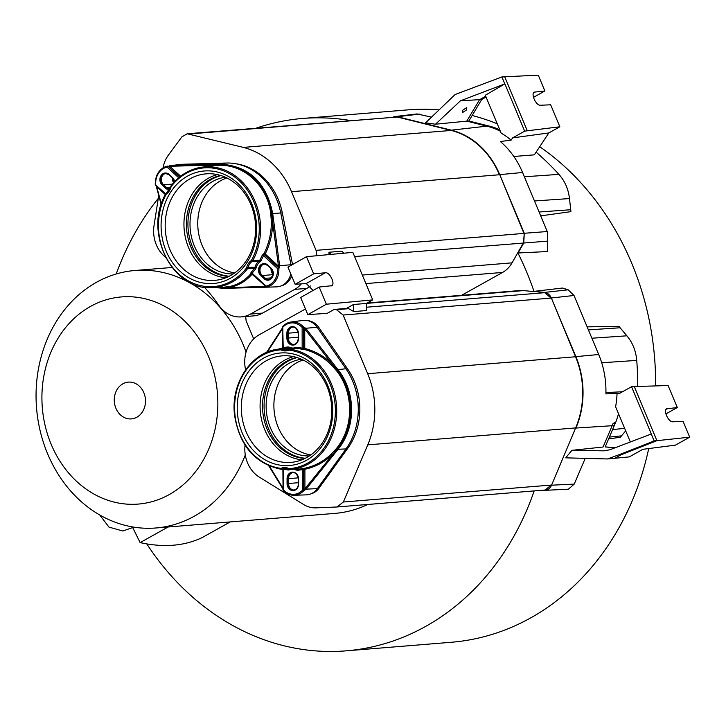 <?xml version="1.0" encoding="UTF-8"?>
<svg xmlns="http://www.w3.org/2000/svg" width="726" height="726" viewBox="0 0 726 726"><rect width="100%" height="100%" fill="white"/><g stroke="black" fill="none" stroke-linecap="round" stroke-linejoin="round"><path stroke-width="1.09" d="M278.938 268.466L279.682 266.034L278.466 266.124L278.612 267.758L264.318 254.626A0.971 0.808 84.8 0 1 264.064 253.438L265.226 253.955L264.219 254.635L278.612 267.758A0.971 0.808 -95.8 0 1 278.938 268.466L277.514 268.566A16.87 14.266 85.3 0 1 266.124 286.08L265.97 286.734M263.965 253.447A0.971 0.808 -95.2 0 0 264.219 254.635L263.447 255.643L262.204 255.225L264.064 253.438C269.019 243.419 271.442 232.819 271.333 221.639L272.559 221.657C272.695 232.992 270.244 243.764 265.226 253.955L278.466 266.124A16.934 15.164 102 0 0 278.43 265.834L290.981 264.736L280.735 212.936A62.627 52.934 -94.7 0 0 226.421 163.032L181.672 164.294A18.431 15.582 -94.7 0 0 180.329 164.403L169.294 165.846L170.51 165.737L170.156 166.608L180.611 176.209M279.682 266.034L272.713 213.644L271.751 213.707L272.559 221.657L278.43 265.834M262.204 255.225A60.839 51.437 -94.7 0 1 259.772 260.271L252.82 260.58A60.512 51.156 85.3 0 0 252.339 195.693A60.512 51.156 85.3 0 0 202.336 167.107L202.336 167.107C189.94 168.895 179.531 175.084 171.091 185.684L171.236 185.611A60.512 51.156 85.3 0 1 202.336 167.107L218.027 165.292C243.882 163.949 267.458 185.611 270.78 213.762L271.333 221.639M170.664 192.136A56.447 47.716 -94.7 0 0 180.157 271.37A56.447 47.716 -94.7 0 0 247.058 262.331A56.447 47.716 -94.7 0 0 237.556 183.097A56.447 47.716 -94.7 0 0 170.664 192.136M251.305 273.448A0.971 0.826 88.9 0 0 250.815 273.666L251.005 272.459L252.058 273.148L266.124 286.08A0.971 0.517 -101.8 0 0 266.487 286.852A0.971 0.517 -101.8 0 0 266.796 286.988L265.916 287.206L265.271 286.407L223.554 287.823A0.971 0.608 88.4 0 0 224.125 288.376L214.851 287.532M265.934 286.607L251.84 273.657L252.058 273.148A61.81 52.254 -94.7 0 0 255.616 269.019L256.323 267.504A9.737 8.231 85.3 0 1 259.917 261.977L260.97 260.77A61.81 52.254 -94.7 0 0 263.447 255.643L277.514 268.566L278.512 267.767A0.971 0.808 84.2 0 1 278.838 268.475A17.841 15.083 85.3 0 1 275.853 280.526A17.841 15.083 85.3 0 1 266.796 286.988L266.315 286.761M251.84 273.657L252.058 273.148M265.925 286.688A0.971 0.971 0 0 0 266.678 287.006A0.971 0.826 -91.7 0 1 266.133 286.797L251.75 273.666M265.77 287.215L276.588 286.861A18.431 15.582 -94.7 0 0 276.642 286.861A18.431 15.582 -94.7 0 0 288.267 279.918A18.431 15.582 -94.7 0 0 290.808 273.956M291.099 265.353A18.431 15.582 -94.7 0 0 290.981 264.736M214.814 287.541L224.125 288.376L265.671 287.215A0.971 0.608 -91.6 0 1 265.044 286.416M266.242 286.788L252.031 274.246C245.842 281.289 238.427 285.681 229.806 287.405L229.08 286.616L222.982 287.269L223.554 287.823L216.23 287.296M250.915 273.666C244.853 280.599 237.574 284.91 229.08 286.616M270.78 213.762L271.751 213.707C268.411 185.203 244.526 163.259 218.381 164.666L218.735 164.04C248.31 165.365 266.297 181.899 272.713 213.644L280.735 212.936M204.251 166.853L211.084 165.174L218.381 164.666L218.027 165.292M167.543 166.118A0.971 0.817 82.5 0 1 168.205 166.308L211.084 165.174L210.821 166.045M156.743 186.909L156.625 186.264M167.642 166.1L167.488 166.118A0.971 0.817 -97.5 0 0 167.443 166.127A0.971 0.517 78.2 0 0 167.425 166.136A0.971 0.517 78.2 0 0 167.189 166.318A0.971 0.517 78.2 0 0 167.107 167.125L168.096 166.327A0.971 0.817 -97.5 0 0 167.488 166.118A0.971 0.971 0 0 0 167.425 166.136C159.284 168.65 155.228 174.83 155.264 184.658L165.764 193.869L166.681 192.907A11.044 9.329 -94.7 0 0 169.185 190.276M226.421 163.032L218.735 164.04L170.51 165.737M155.4 184.64L155.264 184.658A0.971 0.971 0 0 0 155.582 185.302L165.51 194.341M169.775 189.032A6.316 5.336 85.3 0 1 166.789 187.671L163.504 184.658A6.316 5.336 85.3 0 1 162.442 175.792A6.316 5.336 85.3 0 1 165.955 173.45M173.496 179.222A6.071 5.127 -94.7 0 0 174.304 181.917M277.532 201.637A62.155 52.544 85.3 0 1 280.762 212.999L291.008 264.79A17.968 15.192 85.3 0 1 291.117 265.344M292.542 264.545L282.314 212.872A62.155 52.544 -94.7 0 0 262.703 176.817A62.155 52.544 -94.7 0 0 235.632 163.722M301.326 283.866A28.84 24.385 85.3 0 1 294.702 289.384L250.443 314.086A30.782 26.018 85.3 0 1 241.286 316.89A30.782 26.018 85.3 0 1 218.707 305.165A156.653 132.422 -94.7 0 0 204.324 287.169M165.501 257.24A30.782 26.018 85.3 0 1 154.039 225.505L158.767 195.303M163.069 167.878A28.84 24.385 85.3 0 1 168.414 155.083L181.881 136.86L187.181 133.775L243.319 147.396A79.842 67.491 85.3 0 1 291.534 191.691L316.064 250.352L316.854 255.715M281.28 285.863A17.968 15.192 -94.7 0 0 291.661 276.007M353.453 304.493L353.798 311.581L366.721 310.528L366.385 303.441L353.453 304.493L346.384 308.441L334.223 309.43L327.281 313.305L307.833 314.657L326.355 304.212L372.719 299.902L366.385 303.477M331.682 285.708L319.177 287.042L300.646 297.488L307.833 314.657M372.719 299.902L352.836 252.367L306.472 256.686L287.95 267.132L295.137 284.302L306.272 283.521L313.06 290.491M329.014 254.581L328.978 252.249L331.065 254.39M461.627 295.291L502.573 272.441A28.84 24.385 -94.7 0 0 512.03 262.857L523.482 242.774L524.263 233.273L523.773 242.938L518.046 252.993L547.277 251.559L547.776 241.114L547.259 231.53L522.575 172.498A80.858 68.353 -94.7 0 0 517.702 162.606A80.858 68.353 -94.7 0 0 500.323 141.516L511.113 140.145A81.212 68.652 -94.7 0 0 501.149 133.121L485.304 95.242L504.879 83.889L460.456 100.796L435.491 124.219L425.581 122.83L455.093 94.534L501.893 76.947L504.797 83.889M343.861 253.202L341.91 251.196L328.978 252.249M291.534 191.691L499.424 174.748A79.842 67.491 -94.7 0 0 451.209 130.453L451.345 130.163A80.123 67.736 85.3 0 1 499.733 174.621L523.963 233.409L316.064 250.352M243.319 147.396L451.209 130.444L397.285 117.013L187.181 133.775M189.395 133.956L397.285 117.013L393.183 116.986L394.899 116.559M537.712 490.622L543.556 490.141M534.173 490.912A267.077 225.777 85.3 0 1 425.563 626.456A267.077 225.777 85.3 0 1 346.111 650.85A267.077 225.777 85.3 0 1 146.779 543.901M116.224 273.974A267.077 225.777 85.3 0 1 158.286 198.389M256.214 128.148A267.077 225.777 85.3 0 1 302.724 118.447A267.077 225.777 85.3 0 1 350.186 120.489M518.046 252.993L517.82 252.784A267.077 225.777 85.3 0 1 534.082 291.625L523.637 290.591A28.84 24.385 -94.7 0 0 519.834 290.554L367.238 302.987M246.069 352.146A129.174 109.19 -94.7 0 0 134.9 270.499A129.174 109.19 -94.7 0 0 96.476 282.296A129.174 109.19 -94.7 0 0 40.311 431.498A129.174 109.19 -94.7 0 0 155.89 527.983L334.913 513.391A129.174 109.19 -94.7 0 0 367.764 504.479M334.223 309.43L336.483 309.666L343.135 315.048L367.674 373.709A79.842 67.491 85.3 0 1 367.755 444.866L343.353 502.011L336.982 506.984L315.991 507.864A28.84 24.385 85.3 0 1 303.604 504.506L259.282 477.1A30.782 26.018 85.3 0 1 245.034 445.147M245.606 369.888A156.653 132.422 -94.7 0 0 245.442 369.08A30.782 26.018 85.3 0 1 259.118 334.822L303.377 310.129A28.84 24.385 85.3 0 1 305.501 309.085M366.566 307.216L544.373 292.714L534.091 291.362L544.473 292.424L551.034 298.096L343.135 315.048M540.716 215.867L570.935 211.638L569.493 198.57C568.376 189.096 564.855 181.037 558.92 174.376A282.623 238.918 -94.7 0 0 536.115 152.151M630.34 441.962L615.612 406.751A81.212 68.652 -94.7 0 0 617.046 393.374L605.892 393.9A80.858 68.353 -94.7 0 0 602.389 365.069A80.858 68.353 -94.7 0 0 598.714 354.515L574.012 295.482L568.149 289.81L562.541 288.031L534.091 291.362M637.746 386.45A282.623 238.918 -94.7 0 0 636.738 360.405C635.912 350.903 632.636 342.699 626.892 335.811L618.933 326.382L587.143 326.854M608.588 438.931L620.349 437.233L625.694 430.854M302.724 118.447L407.849 109.88A267.077 225.777 85.3 0 1 439.076 109.898M472.145 115.498A267.077 225.777 85.3 0 1 497.237 123.774M539.717 146.716A267.077 225.777 85.3 0 1 655.614 385.914M648.717 448.568A267.077 225.777 85.3 0 1 530.697 617.89A267.077 225.777 85.3 0 1 451.245 642.274L346.111 650.85M543.556 490.368L544.745 490.34C547.794 490.086 550.081 488.38 551.551 485.195L575.645 427.923A79.842 67.491 -94.7 0 0 575.564 356.765M310.837 493.871A17.968 15.192 -94.7 0 0 319.004 488.162L347.672 448.45A62.155 52.544 -94.7 0 0 359.842 409.047A62.155 52.544 -94.7 0 0 347.572 368.89L318.814 327.426A17.968 15.192 -94.7 0 0 307.788 320.656M319.177 287.042L326.355 304.212M330.875 285.953C336.165 285.881 330.312 271.878 325.357 272.767L313.659 273.856L306.472 256.686M295.137 284.302L313.659 273.856M241.286 316.89L253.438 315.901A30.782 26.018 -94.7 0 0 262.594 313.087L306.853 288.394A28.84 24.385 -94.7 0 0 310.401 285.953M253.701 338.924L246.114 320.783L245.697 316.536M500.359 131.234A81.285 68.716 -94.7 0 0 486.865 126.152L489.052 126.043L468.851 121.006L481.701 99.516L460.456 100.796M499.751 129.782A81.212 68.652 -94.7 0 0 489.052 126.043M486.039 97.003L481.701 99.516M533.447 97.366L544.881 90.977L538.265 75.15L501.893 76.947M431.543 117.113L417.005 113.937L394.871 116.559M435.491 124.219L466.764 121.142L486.865 126.152L451.345 130.163L397.412 116.723L419.465 114.1M485.703 96.186L479.541 99.752L466.764 121.142L468.851 121.006M466.401 110.016L462.335 112.702L462.698 110.234L466.764 107.548L466.401 110.016M513.817 156.471L534.327 154.847L548.847 132.931L512.61 137.895L524.662 131.17L504.879 83.889M512.61 137.895L511.113 140.145M524.662 131.17L527.294 130.789L504.652 76.666M527.294 130.789L559.864 126.787L550.662 104.798L540.507 105.243C535.734 105.833 530.034 92.202 534.989 92.057L534.263 92.284M544.881 90.977L534.989 92.057L533.719 92.765M559.864 126.787L548.847 132.931M353.798 311.581L348.634 308.677L346.384 308.441M367.674 373.709L575.582 356.756L551.333 297.987C549.854 294.72 547.567 292.868 544.473 292.424L568.149 289.81M615.33 447.688L605.185 446.907L614.323 425.5L612.172 425.708L603.079 447.016L571.907 450.329L565.717 457.843L607.526 458.959L629.288 456.89L642.855 449.321L675.443 445.129L689.7 437.17L656.921 440.673L634.279 386.55L631.547 386.704L651.331 433.985L609.822 449.784L603.923 450.846L607.88 450.392M614.323 425.5A81.212 68.652 -94.7 0 0 615.249 423.231L615.857 422.006A81.357 68.779 -94.7 0 0 618.516 413.684M607.526 458.959L621.147 453.941L620.866 454.884L656.921 440.673L654.153 440.936L621.147 453.941M571.907 450.329L603.923 450.846M651.249 433.994L654.153 440.936M614.123 458.641L620.866 454.884M631.547 386.704L619.496 393.428L617.046 393.374M622.509 391.75L605.929 392.584M665.86 413.911L677.294 407.522L666.613 408.865M634.279 386.55L668.101 385.542L677.294 407.522M689.7 437.17L683.075 421.343L672.92 421.788C668.147 422.378 662.448 408.747 667.403 408.602L666.132 409.31M575.573 356.756L575.872 356.638A80.123 67.736 85.3 0 1 575.954 428.05L612.172 425.708A81.285 68.716 -94.7 0 0 613.062 423.557L615.857 422.006M615.249 423.231L613.062 423.557M614.722 447.915L605.185 446.907M544.754 490.34L568.413 489.188L574.239 484.097L585.22 458.369M568.413 489.188L544.709 490.34L551.243 485.068L343.353 502.011M353.671 383.655A62.155 52.544 85.3 0 1 358.299 409.174A62.155 52.544 85.3 0 1 356.902 423.385M336.474 448.441L337.263 448.868L305.101 488.562L306.091 489.161L303.368 491.075A17.841 15.083 85.3 0 1 294.157 495.259L306.2 494.869A18.431 15.582 -94.7 0 0 317.335 488.625L346.003 448.922A62.627 52.934 -94.7 0 0 345.912 368.763L317.153 327.299A18.431 15.582 -94.7 0 0 305.165 320.32A18.431 15.582 -94.7 0 0 303.051 320.42L291.108 321.99A17.841 15.083 85.3 0 1 293.159 321.89A17.841 15.083 85.3 0 1 303.187 326.682L305.719 328.279L304.738 328.942L332.118 364.025L337.173 370.106L337.962 369.625C356.085 392.131 356.121 427.496 338.053 449.294L337.263 448.868C355.041 427.46 355.005 392.212 337.173 370.106L336.383 370.587C353.989 392.457 354.025 427.251 336.474 448.441L331.31 454.068C323.551 461.427 314.576 466.183 304.375 468.334L304.902 469.241L303.731 469.259A0.971 0.808 87.8 0 1 304.375 468.334L301.644 468.706A0.971 0.517 -100.6 0 1 302.297 469.622L303.622 469.268L303.649 490.359A0.971 0.808 86.8 0 1 303.368 491.075L302.325 490.377A16.87 14.266 85.3 0 1 283.376 489.796L283.004 489.778M278.521 349.115L282.804 347.808M282.732 327.598A0.971 0.472 34 0 0 282.632 327.68A0.971 0.472 34 0 0 282.732 328.197M317.153 327.299L305.719 328.279M303.286 326.673A0.971 0.808 84.4 0 1 303.568 327.408L304.738 328.942L304.766 348.48C315.138 351.075 324.25 356.257 332.118 364.025L331.201 364.77L336.383 370.587M304.13 349.478A0.971 0.808 83.4 0 1 303.486 348.516L302.161 348.19A0.971 0.499 103.9 0 1 301.508 349.179L304.239 349.469A0.971 0.808 83.4 0 1 303.595 348.498L304.766 348.48L304.239 349.469C314.449 352.01 323.433 357.11 331.201 364.77M282.968 488.108L269.373 466.074M284.928 352.872A56.447 47.716 -94.7 0 0 237.22 407.785A56.447 47.716 -94.7 0 0 285.064 465.62A56.447 47.716 -94.7 0 0 332.771 410.707A56.447 47.716 -94.7 0 0 284.928 352.872M283.204 347.609L282.732 326.809A0.971 0.971 0 0 1 283.013 326.128L291.108 321.99A17.841 15.083 85.3 0 0 283.14 326.065L283.185 326.854A16.87 14.266 85.3 0 1 302.134 327.435L303.187 326.682A0.971 0.808 -95.6 0 1 303.459 327.417L303.595 348.498L303.568 327.408L302.134 327.435L302.161 348.19A61.81 52.254 -94.7 0 0 297.143 347.237L295.673 347.445A9.737 8.231 85.3 0 1 289.692 347.264A0.971 0.463 -63.9 0 1 288.894 348.199L287.786 347.981A60.839 51.437 -94.7 0 0 285.191 348.235L278.475 349.115A60.512 51.156 85.3 0 1 280.998 348.861L287.786 347.981A0.971 0.517 86 0 0 288.222 346.964A61.81 52.254 -94.7 0 0 283.204 347.609A0.971 0.517 -100.6 0 1 283.031 348.525M283.049 489.732L282.895 469.25M282.922 489.678A0.971 0.971 0 0 0 283.176 490.413C286.316 493.698 289.973 495.313 294.157 495.259L294.157 495.259A17.841 15.083 85.3 0 1 293.358 495.259A17.841 15.083 85.3 0 1 283.331 490.467L283.349 469.232M303.477 491.075A0.971 0.808 -93.2 0 0 303.758 490.359L303.622 469.268A0.971 0.808 -92.2 0 1 304.267 468.334M305.9 489.388L304.929 488.779L303.758 490.359L302.325 490.377L302.297 469.622A61.81 52.254 -94.7 0 1 297.288 470.257A0.971 0.517 -94 0 0 296.716 469.332L296.553 469.341M331.31 454.068L332.218 454.757C324.377 462.217 315.265 467.045 304.902 469.241L304.929 488.779A16.934 15.663 82.9 0 0 305.101 488.562M294.139 490.005A6.316 5.336 85.3 0 1 293.885 490.005A6.316 5.336 85.3 0 1 288.531 483.534L288.521 478.688A6.316 5.336 85.3 0 1 293.113 472.59M293.976 344.514A6.316 5.336 85.3 0 1 293.712 344.514A6.316 5.336 85.3 0 1 288.367 338.044L288.358 333.198A6.316 5.336 85.3 0 1 292.941 327.09M241.313 407.731A53.434 45.175 85.3 0 1 284.438 355.74A53.434 45.175 85.3 0 1 286.489 355.749A53.434 45.175 85.3 0 1 331.782 410.508A53.434 45.175 85.3 0 1 293.113 462.135A53.434 45.175 85.3 0 1 286.607 462.489A53.434 45.175 85.3 0 1 241.313 407.731M301.898 459.812A52.39 44.286 85.3 0 1 260.289 411.261A52.39 44.286 85.3 0 1 293.485 356.611M296.743 357.455A50.992 43.106 -94.7 0 0 262.522 406.233A50.992 43.106 -94.7 0 0 304.974 458.451M305.383 458.251A50.992 43.106 85.3 0 1 264.073 406.115A50.992 43.106 85.3 0 1 297.179 357.591M301.49 359.225A48.56 41.046 -94.7 0 0 266.233 409.546A48.56 41.046 -94.7 0 0 307.289 455.928A48.56 41.046 -94.7 0 0 309.367 455.937M310.846 454.921A48.56 41.046 85.3 0 1 273.884 405.544A48.56 41.046 85.3 0 1 303.105 359.996M155.89 527.983A129.174 109.19 -94.7 0 0 194.314 516.186A129.174 109.19 -94.7 0 0 245.288 454.912M90.523 306.417A103.918 87.846 -94.7 0 0 51.21 444.403A103.918 87.846 -94.7 0 0 169.24 494.587A103.918 87.846 -94.7 0 0 208.553 356.602A103.918 87.846 -94.7 0 0 90.523 306.417M115.915 408.302A18.449 15.6 -94.7 0 0 136.869 417.214A18.449 15.6 -94.7 0 0 143.848 392.712A18.449 15.6 -94.7 0 0 122.894 383.8A18.449 15.6 -94.7 0 0 115.915 408.302M168.123 526.985L140.127 542.612C163.659 547.749 184.35 546.07 202.182 537.576L230.242 521.921M140.127 542.612L132.368 526.904M268.847 279.619A6.316 5.336 85.3 0 1 265.371 278.249L262.086 275.236A6.316 5.336 85.3 0 1 261.024 266.369A6.316 5.336 85.3 0 1 264.536 264.028M272.087 269.8A6.071 5.127 -94.7 0 0 273.058 272.795M183.233 268.892A53.434 45.175 85.3 0 1 174.249 193.878A53.434 45.175 85.3 0 1 208.298 173.732A53.434 45.175 85.3 0 1 237.584 185.321A53.434 45.175 85.3 0 1 246.568 260.335A53.434 45.175 85.3 0 1 216.974 280.118A53.434 45.175 85.3 0 1 183.233 268.892M225.759 277.804A52.39 44.286 85.3 0 1 188.07 246.386A52.39 44.286 85.3 0 1 192.835 193.08A52.39 44.286 85.3 0 1 217.346 174.594M252.131 274.011A54.74 46.273 85.3 0 1 248.882 275.853M220.604 175.438A50.992 43.106 -94.7 0 0 187.408 213.181A50.992 43.106 -94.7 0 0 203.616 265.417A50.992 43.106 -94.7 0 0 228.835 276.443M229.244 276.234A50.992 43.106 85.3 0 1 205.168 265.289A50.992 43.106 85.3 0 1 188.833 213.707A50.992 43.106 85.3 0 1 221.04 175.574M225.35 177.217A48.56 41.046 -94.7 0 0 198.234 195.23A48.56 41.046 -94.7 0 0 194.813 247.04A48.56 41.046 -94.7 0 0 233.227 273.92M234.707 272.903A48.56 41.046 85.3 0 1 214.161 262.767A48.56 41.046 85.3 0 1 205.993 194.595A48.56 41.046 85.3 0 1 226.975 177.979M251.623 260.08A1.942 1.643 85.4 0 1 251.105 260.679A12.015 10.155 -94.7 0 0 246.731 267.395A1.942 1.643 85.4 0 1 246.377 268.148A59.541 50.33 85.3 0 1 178.587 273.793A59.541 50.33 85.3 0 1 166.1 194.386A1.942 1.643 85.3 0 1 166.617 193.788A12.015 10.155 -94.7 0 0 170.982 187.072L171.091 185.684L171.345 186.319A59.541 50.33 85.3 0 1 239.135 180.674A59.541 50.33 85.3 0 1 251.623 260.08L252.82 260.58L252.04 261.478A11.044 9.329 -94.7 0 0 249.544 264.11A11.044 9.329 -94.7 0 0 248.029 267.649L247.493 268.774A60.512 51.156 85.3 0 1 212.164 287.623L223.299 287.26M170.982 187.072A1.942 1.643 85.3 0 1 171.345 186.319M166.1 194.386L165.755 193.878C143.049 231.785 172.289 291.162 212.164 287.623M251.005 272.459A60.839 51.437 -94.7 0 0 254.499 268.393L247.493 268.774L246.377 268.148M246.731 267.395L255.035 267.259L254.499 268.393L255.616 269.019M260.97 260.77L259.772 260.271L258.982 261.178L252.04 261.478A0.971 0.463 -125.3 0 1 251.105 260.679M259.917 261.977A0.971 0.463 55 0 0 258.982 261.178A10.709 9.048 85.3 0 0 256.514 263.765A10.709 9.048 85.3 0 0 255.035 267.259L256.323 267.504M267.731 265.044L271.016 268.066A6.824 5.772 -94.7 0 1 272.295 277.441A6.824 5.772 -94.7 0 1 264.436 279.038A6.824 5.772 -94.7 0 1 264.082 278.739L260.797 275.717A6.824 5.772 -94.7 0 1 259.518 266.342A6.824 5.772 -94.7 0 1 267.377 264.736A6.824 5.772 -94.7 0 1 267.731 265.044L270.925 268.321M181.672 164.294L170.791 165.719L170.429 166.599M179.73 176.899L168.096 166.327L179.667 176.953M165.483 194.405L155.582 185.302L155.718 184.631A16.87 14.266 85.3 0 1 167.107 167.125L178.678 177.761M174.621 181.591A6.824 5.772 -94.7 0 0 172.434 177.489L169.149 174.467A6.824 5.772 -94.7 0 0 168.795 174.158A6.824 5.772 -94.7 0 0 160.936 175.765A6.824 5.772 -94.7 0 0 162.207 185.139L165.501 188.161A6.824 5.772 -94.7 0 0 165.855 188.461A6.824 5.772 -94.7 0 0 169.476 189.622M166.681 192.907A0.971 0.463 54.7 0 0 166.572 192.953L170.701 186.736M165.755 193.878L166.572 192.953A0.971 0.463 54.7 0 0 166.617 193.788M161.399 204.07L156.816 187.208M165.365 194.622L156.97 186.9A16.934 13.041 73.8 0 0 157.043 187.181M158.386 172.588A17.841 15.083 85.3 0 1 167.443 166.127M169.049 174.73A6.334 5.354 -94.7 0 0 168.822 174.539A6.334 5.354 -94.7 0 0 165.564 173.45A6.334 5.354 -94.7 0 0 161.644 175.837A6.334 5.354 -94.7 0 0 162.715 184.74L162.207 185.139M165.564 173.45L169.158 174.821L172.334 177.743M169.149 174.467L172.434 177.489M174.485 181.736A6.334 5.354 -94.7 0 0 172.443 177.843L174.421 181.799M165.501 188.161L166 187.753A6.334 5.354 -94.7 0 0 166.327 188.043A6.334 5.354 -94.7 0 0 169.73 189.114M172.325 184.15L162.715 184.74L166 187.753L170.374 187.471M173.596 182.689A6.688 5.654 85.3 0 1 172.47 177.915M282.314 212.872L280.762 212.999M547.776 241.114L354.587 256.541M522.575 172.498L499.733 174.621L524.263 233.273L547.259 231.53M523.637 290.591L366.512 303.395M306.272 283.521L325.357 272.767M362.328 275.054L512.03 262.848M502.573 272.441L365.895 283.585M250.443 314.086L262.594 313.087M306.853 288.394L294.702 289.384M558.92 174.376L524.363 176.772M534.481 200.957L569.493 198.57M570.7 209.732L539.1 212.01M336.483 309.666L348.634 308.677M598.714 354.515L575.872 356.638L551.333 297.987L574.012 295.482M588.405 329.876L620.077 327.78M621.456 435.863L609.368 437.088M601.709 362.764L636.738 360.405M612.581 429.565L624.659 428.367M367.755 444.866L575.645 427.923L551.551 485.195L574.239 484.097M626.892 335.811L591.899 338.225M346.084 369.008L347.572 368.89M347.672 448.45L346.257 448.568M317.589 488.271L319.004 488.162M318.814 327.426L317.326 327.544M282.795 488.444L282.822 487.881M267.259 352.137L282.641 328.479A0.971 0.463 -147 0 1 282.478 327.916L282.478 327.916A0.971 0.463 -147 0 1 282.586 327.825M345.912 368.763L337.962 369.625L305.909 328.515L304.92 329.168M346.003 448.922L338.053 449.294L306.091 489.161L317.335 488.625M285.191 348.235L285.191 348.235A60.839 51.437 -94.7 0 0 282.859 348.607L285.191 348.235M280.563 349.868A0.971 0.517 -94.1 0 1 280.998 348.861L282.087 349.079A0.971 0.463 115.7 0 0 281.289 350.014A12.015 10.155 -94.7 0 0 288.567 350.241A1.942 1.643 85.2 0 1 289.293 350.141A59.541 50.33 85.3 0 1 335.394 410.789A59.541 50.33 85.3 0 1 289.429 468.624A1.942 1.643 85.4 0 1 288.703 468.479A12.015 10.155 -94.7 0 0 281.434 468.252A1.942 1.643 85.5 0 1 280.699 468.352A59.541 50.33 85.3 0 1 234.598 407.703A59.541 50.33 85.3 0 1 280.563 349.868A1.942 1.643 85.3 0 1 281.289 350.014M281.434 468.252A0.971 0.499 67.1 0 0 282.223 469.132L281.134 469.277A0.971 0.508 -82.4 0 1 281.089 469.277A0.971 0.508 -82.4 0 1 280.699 468.352M291.035 348.907A10.709 9.048 85.3 0 1 288.894 348.199L282.087 349.079A11.044 9.329 -94.7 0 0 285.436 349.905A11.044 9.329 -94.7 0 0 286.697 349.841L286.697 349.841A11.044 9.329 -94.7 0 0 288.649 349.333M289.692 347.264L288.222 346.964M298.44 333.615A6.824 5.772 -94.7 0 0 298.422 333.107A6.824 5.772 -94.7 0 0 292.442 326.627A6.824 5.772 -94.7 0 0 286.888 333.261L286.897 338.116A6.824 5.772 -94.7 0 0 286.915 338.625A6.824 5.772 -94.7 0 0 292.896 345.113A6.824 5.772 -94.7 0 0 298.45 338.47L298.286 333.588A6.334 5.354 -94.7 0 0 298.268 333.107A6.334 5.354 -94.7 0 0 292.914 327.09A6.334 5.354 -94.7 0 0 292.551 327.09L292.551 327.09A6.334 5.354 -94.7 0 0 287.56 333.261L286.888 333.261M301.508 349.179A60.839 51.437 -94.7 0 0 296.571 348.244A0.971 0.508 -82.5 0 0 297.143 347.237M282.75 347.79L282.868 326.782M296.635 469.341L296.716 469.332A60.839 51.437 -94.7 0 0 301.644 468.706M288.567 350.241A0.971 0.499 -112.9 0 1 288.703 349.297A0.971 0.499 -112.9 0 1 288.776 349.279L295.464 348.398M289.293 350.141A0.971 0.508 97.6 0 1 289.865 349.133L288.776 349.279L289.865 349.133A60.512 51.156 85.3 0 1 336.719 410.771A60.512 51.156 85.3 0 1 290.01 469.55L288.912 469.332A0.971 0.463 -64.2 0 1 288.794 469.314A0.971 0.463 -64.2 0 1 288.703 468.479M289.429 468.624A0.971 0.517 85.9 0 0 290.01 469.55M295.645 348.298A0.971 0.499 66.8 0 0 295.673 347.445M294.293 469.413A9.737 8.231 85.3 0 1 295.818 469.967L297.288 470.257M295.818 469.967A0.971 0.463 116.1 0 0 295.872 469.359M284.075 469.214A61.81 52.254 -94.7 0 0 288.358 469.985L289.837 469.786A9.737 8.231 85.3 0 1 290.5 469.531M298.613 479.115L298.613 483.961A6.824 5.772 -94.7 0 1 293.068 490.604A6.824 5.772 -94.7 0 1 287.079 484.124A6.824 5.772 -94.7 0 1 287.06 483.607L287.06 478.761A6.824 5.772 -94.7 0 1 292.605 472.118A6.824 5.772 -94.7 0 1 298.595 478.597A6.824 5.772 -94.7 0 1 298.613 479.115L298.45 479.078A6.334 5.354 -94.7 0 0 298.44 478.606A6.334 5.354 -94.7 0 0 293.077 472.59A6.334 5.354 -94.7 0 0 292.723 472.59L292.723 472.59A6.334 5.354 -94.7 0 0 287.723 478.752L287.732 483.598A6.334 5.354 -94.7 0 0 287.741 484.079A6.334 5.354 -94.7 0 0 293.104 490.095A6.334 5.354 -94.7 0 0 293.758 490.068L293.758 490.068A6.334 5.354 -94.7 0 0 298.459 483.952M288.358 469.985A0.971 0.508 97.5 0 0 288.05 469.087M289.03 468.914L287.923 469.069M288.712 469.241A11.044 9.329 -94.7 0 0 285.572 468.506A11.044 9.329 -94.7 0 0 285.073 468.506A11.044 9.329 -94.7 0 0 282.223 469.132L287.923 468.951M282.223 469.132L281.134 469.277L282.223 469.132M285.073 468.506L289.919 469.55M292.723 472.59C295.364 472.009 297.252 474.178 298.386 479.096L298.386 483.943L298.45 479.106M293.758 490.068C296.598 489.487 298.141 487.445 298.386 483.943L298.613 483.961M287.06 483.607L298.386 482.699M298.277 477.862L287.06 478.761M286.897 338.116L287.56 338.107A6.334 5.354 -94.7 0 0 287.578 338.588A6.334 5.354 -94.7 0 0 292.932 344.605A6.334 5.354 -94.7 0 0 293.585 344.578A6.334 5.354 -94.7 0 0 298.295 338.461L298.286 333.615M293.585 344.578L293.585 344.578C296.426 343.997 297.969 341.955 298.223 338.452L298.214 333.597C297.079 328.678 295.192 326.509 292.551 327.09M298.114 332.372L287.56 333.261L287.56 338.107L298.223 337.209M291.008 264.79L292.269 264.691M264.082 278.739L264.582 278.339A6.334 5.354 -94.7 0 0 264.917 278.621A6.334 5.354 -94.7 0 0 268.466 279.682A6.334 5.354 -94.7 0 0 272.096 277.323A6.334 5.354 -94.7 0 0 271.025 268.42L271.016 268.066M268.466 279.682L268.466 279.682C274.001 275.807 274.827 272.05 270.952 268.402L267.667 265.38L264.155 264.028A6.334 5.354 -94.7 0 0 260.226 266.415A6.334 5.354 -94.7 0 0 261.296 275.317L264.582 278.339L271.624 277.895M273.03 274.61L260.797 275.717M267.631 265.308A6.334 5.354 -94.7 0 0 267.413 265.117A6.334 5.354 -94.7 0 0 264.155 264.028M273.058 274.374L273.058 274.374A6.688 5.654 85.3 0 1 271.052 268.502M265.671 287.215L276.642 286.861M217.909 287.051L222.991 287.269M156.054 185.457L161.199 204.696M172.597 178.042L173.677 182.607M132.686 527.557L122.857 531.005L108.945 527.103L99.771 514.997M336.982 506.984L544.872 490.041M268.738 465.802L283.294 489.515M283.113 326.863L266.533 352.446M278.475 349.115C251.359 351.874 230.487 383.364 234.543 415.1C239.516 445.637 255.035 463.696 281.089 469.277L288.267 469.078M282.75 347.872L282.151 348.761M295.536 348.38L286.697 349.841M283.167 468.188A0.971 0.971 0 0 0 282.414 467.644M171.998 267.477L134.9 270.499M271.179 268.629L273.067 274.265"/></g></svg>
